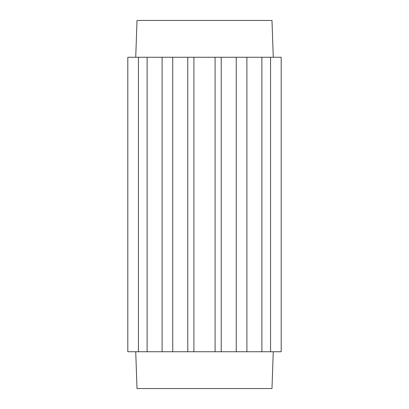 <?xml version="1.0" encoding="UTF-8"?>
<svg xmlns="http://www.w3.org/2000/svg" width="409" height="409" viewBox="0 0 409 409"><rect width="100%" height="100%" fill="white"/><g stroke="black" fill="none" stroke-linecap="round" stroke-linejoin="round"><path stroke-width="0.61" d="M273.268 351.74L271.985 388.55L137.015 388.55L135.732 351.74M138.447 57.26L127.812 57.26L127.812 351.74L147.122 351.74L147.122 57.26L138.447 57.26L138.447 351.74M147.122 351.74L162.097 351.74L162.097 57.26L147.122 57.26M187.777 57.26L187.777 351.74L193.912 351.74L193.912 57.26L162.097 57.26M172.736 57.26L172.736 351.74L162.097 351.74M187.777 351.74L172.736 351.74M261.878 351.74L270.553 351.74L270.553 57.26L246.903 57.26L246.903 351.74L261.878 351.74L261.878 57.26M193.912 57.26L236.264 57.26L236.264 351.74L221.223 351.74L221.223 57.26M246.903 57.26L236.264 57.26M270.553 351.74L281.188 351.74L281.188 57.26L270.553 57.26M221.223 351.74L215.088 351.74L215.088 57.26M246.903 351.74L236.264 351.74M215.088 351.74L193.912 351.74M135.732 57.26L137.015 20.45L271.985 20.45L273.268 57.26"/></g></svg>
